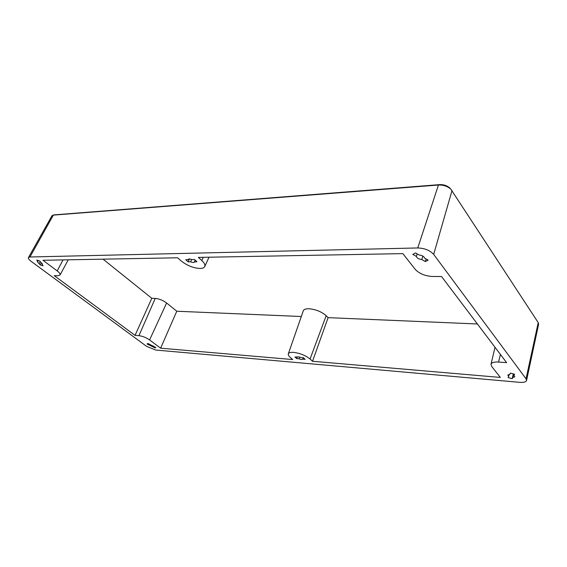 <?xml version="1.0" encoding="UTF-8"?>
<svg xmlns="http://www.w3.org/2000/svg" width="567" height="567" viewBox="0 0 567 567"><rect width="100%" height="100%" fill="white"/><g stroke="black" fill="none" stroke-linecap="round" stroke-linejoin="round"><path stroke-width="0.85" d="M181.064 260.848L177.599 257.787L42.964 260.274L57.203 270.913C59.507 272.684 60.456 274.045 60.059 274.995L58.167 275.682L54.276 275.675L135.038 335.373L138.943 335.664C142.565 336.146 146.116 337.571 149.589 339.938L160.631 348.188L292.707 359.556L290.205 357.345C288.667 355.963 288.043 354.8 288.334 353.836C288.816 352.667 290.559 352.178 293.571 352.376C300.049 353.22 305.549 355.431 310.057 359.01L312.53 361.264L500.349 377.431L491.702 366.445L491.008 364.29C491.603 362.561 494.126 361.817 498.556 362.051L506.622 362.639L441.544 276.519L432.756 276.498C425.186 276.072 419.367 273.719 415.306 269.445L402.846 253.619L198.365 257.404L201.817 260.536C204.396 262.96 205.367 264.966 204.722 266.568C204.099 267.808 202.525 268.446 200.002 268.482C193.269 268.071 186.961 265.526 181.064 260.848M185.735 259.693L188.223 259.651L189.307 258.892L192.029 259.594L194.545 259.551L196.933 261.706L194.375 262.046C193.829 262.698 192.574 262.613 190.611 261.791L188.131 261.826L185.735 259.693M300.985 357.543L303.395 357.742L305.124 359.308L302.707 359.145C302.204 359.684 300.992 359.57 299.078 358.791L296.704 358.592L294.96 357.04L298.568 356.856L300.985 357.543M147.845 343.446L155.826 347.55L155.067 347.904L147.073 343.985L147.845 343.446M514.588 374.305L513.886 375.574L514.815 376.814L512.844 377.48L512.157 378.721L508.067 377.53L508.727 376.282L507.798 375.028L509.754 374.369L510.428 373.093L514.588 374.305M425.321 261.564L421.777 259.53C418.729 259.119 416.922 258.084 416.362 256.419L412.79 254.37L415.59 252.939L419.169 255.001C422.259 255.412 424.073 256.454 424.612 258.127L428.17 260.175L425.321 261.564L426.122 258.991M42.093 264.428L43.057 265.788L40.193 264.931L37.358 261.678L37.734 261.479L36.749 260.09L39.64 260.955L42.468 264.229L42.093 264.428L42.419 263.811M526.048 378.82L526.552 380.471C526.006 381.995 523.731 382.612 519.726 382.335L155.691 350.037L146.697 346.423L31.142 261.359C28.988 259.729 28.088 258.467 28.449 257.574L29.952 256.993L417.751 247.956C424.683 248.218 429.992 250.366 433.684 254.399L526.048 378.82L538.225 322.616L450.779 189.073C447.391 186.21 443.281 184.863 438.433 185.026L53.078 215.134L51.973 215.743L28.449 257.574M103.059 259.162L151.821 298.306L155.23 298.405C159.171 298.774 162.97 300.304 166.62 302.991L176.776 311.233L301.304 316.506M288.334 353.836L303.295 310.787C303.862 309.362 305.748 308.689 308.944 308.753C315.805 309.384 321.546 311.694 326.16 315.691L328.102 317.648L477.407 323.977M149.348 345.105L149.688 344.346M296.704 358.592L297.2 357.224M299.078 358.791L299.702 357.068M512.157 378.721L513.348 373.83M512.844 377.48L513.702 373.958M151.821 298.306L135.038 335.373M152.799 346.791L153.203 345.891M155.067 347.904L155.401 347.153M194.417 261.734L195.19 259.991M190.611 261.791L191.66 259.431M176.776 311.233L160.631 348.188M39.222 263.57L40.193 261.734M37.734 261.479L38.273 260.451M508.727 376.282L509.194 374.376M188.131 261.826L189.435 258.892M188.223 259.651L188.471 259.091M526.552 380.471L538.615 324.218L538.225 322.616M513.886 375.574L514.234 374.156M421.777 259.53L422.854 256.078M302.721 359.102L303.217 357.727M416.362 256.419L417.177 253.846M40.193 264.931L41.334 262.776M328.102 317.648L312.53 361.264M54.432 214.85L439.73 184.622C443.642 184.488 446.959 185.579 449.688 187.883L450.411 188.676M500.413 354.432L498.556 362.051M326.16 315.691L310.057 359.01M203.277 257.312L201.817 260.536M155.23 298.405L138.943 335.664M63.036 259.906L57.203 270.913M54.871 214.78L53.355 215.099L29.952 256.993M452.019 190.533L433.684 254.399M166.62 302.991L149.589 339.938M439.73 184.622L438.433 185.026L417.751 247.956M204.722 266.568L209.003 257.205M60.059 274.995L68.238 259.806M491.008 364.29L495.012 347.28M54.645 214.808L53.078 215.134M449.688 187.883L450.779 189.073"/></g></svg>
